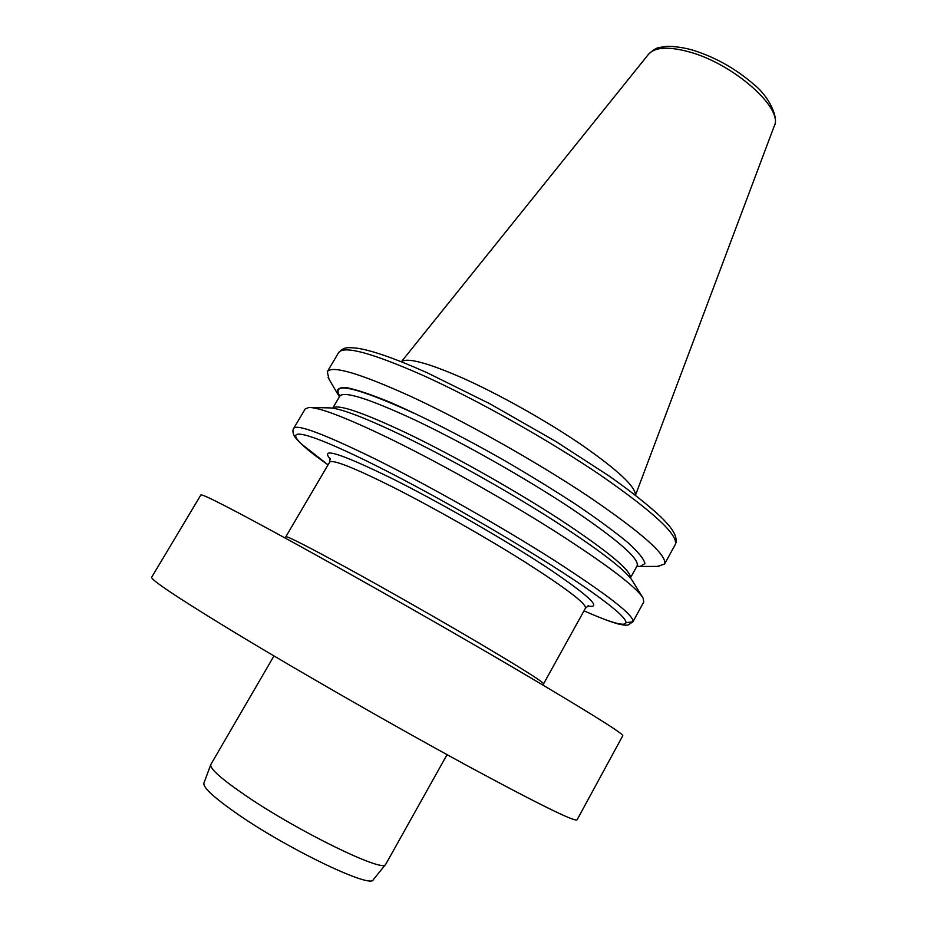 <?xml version="1.0" encoding="UTF-8"?>
<svg xmlns="http://www.w3.org/2000/svg" width="927" height="927" viewBox="0 0 927 927"><rect width="100%" height="100%" fill="white"/><g stroke="black" fill="none" stroke-linecap="round" stroke-linejoin="round"><path stroke-width="1.39" d="M238.007 634.485C179.293 598.83 150.51 579.746 151.68 577.22L200.892 494.948C202.074 493.581 232.538 509.236 292.283 541.936C356.883 577.417 449.016 629.815 517.498 670.047C587.521 711.357 622.631 733.211 622.828 735.609L577.069 819.85C574.45 821.925 537.057 803.466 464.914 764.451C394.52 726.131 301.657 672.921 238.007 634.485M635.412 495.285C636.038 487.15 618.251 470.441 582.052 445.157C546.86 421.101 499.155 394.323 462.295 377.903C427.312 362.666 406.988 357.289 401.345 361.773L648.552 54.229C653.651 49.56 657.521 47.277 660.14 47.37L666.328 46.443C668.958 45.979 681.125 46.813 692.133 49.942C714.844 56.976 735.354 68.436 753.686 84.311C769.908 97.034 778.912 118.888 774.288 125.956C783.802 108.459 733.361 63.662 688.993 51.831C668.355 46.269 654.879 47.068 648.552 54.229M636.826 566.351L640.082 566.467L644.937 563.57C644.08 559.213 638.483 552.283 628.135 542.805C615.041 531.959 597.845 519.294 576.536 504.833C553.303 489.699 528.193 474.3 501.206 458.645C460.441 435.632 421.101 415.713 390.116 402.26C371.252 394.566 356.71 389.676 346.489 387.613C339.004 387.173 336.072 389.305 337.695 393.987L339.456 396.733M657.289 566.397L664.555 564.091C667.579 555.655 642.411 533.222 589.039 496.814C536.826 461.936 464.508 421.229 410.742 396.385C359.734 373.314 331.912 365.087 327.289 371.715L329.004 379.143M626.733 622.585L632.921 621.797L643.778 601.982L643.141 598.147C636.235 586.814 606.258 564.172 553.222 530.221C501.785 497.729 436.165 461.067 386.93 437.243C345.064 417.185 319.039 407.277 308.876 407.486L305.25 408.888L293.72 428.32C292.515 430.093 292.689 432.619 294.23 435.899C295.597 437.718 293.882 436.432 300.8 443.488L328.054 464.856C274.774 427.59 285.389 420.406 374.218 464.775C445.597 500.221 548.969 561.067 595.748 594.867C643.199 629.016 631.345 632.005 584.01 610.823C601.762 618.599 610.441 621.774 618.355 623.998C626.64 625.737 625.041 625.134 628.019 625.053L632.921 621.797C634.613 615.783 608.205 595.18 553.709 559.989C500.476 526.119 427.753 485.006 374.462 458.622C323.975 433.963 297.057 423.859 293.72 428.32M642.318 596.814L632.654 581.171C625.957 570.256 598.657 549.398 550.754 518.587C504.323 489.132 445.354 456.223 400.661 434.751C362.619 416.675 338.668 407.706 328.83 407.868L310.441 407.521M447.046 754.671L385.771 864.242L373.222 879.758C371.055 888.808 288.587 849.468 238.03 814.393C214.38 797.985 203.001 787.579 203.882 783.164L210.846 764.474L273.963 655.957M385.62 864.451C383.975 873.164 298.946 831.925 246.408 796.073C221.854 779.329 209.965 768.865 210.742 764.705M588.541 605.737L585.505 608.124C586.397 603.744 566.397 588.494 525.516 562.365C485.771 537.289 432.005 506.814 391.889 486.617C353.036 467.289 332.272 459.132 329.63 462.167L285.817 536.768C287.138 535.991 306.964 546.061 345.308 566.976C384.96 588.691 439.12 619.514 479.873 643.57C521.878 668.471 543.129 681.89 543.604 683.802L543.06 685.134M330.313 459.12C319.514 446.698 340.163 453.199 392.272 478.645C439.711 502.364 505.111 539.931 546.988 567.509C589.271 595.934 602.874 608.761 587.788 605.98M637.764 565.064L637.15 565.76C639.445 558.703 617.081 539.34 570.059 507.66C524.161 477.335 461.02 441.704 413.766 419.444C368.459 398.494 343.801 390.73 339.803 396.153L332.712 408.158C337.243 403.732 361.669 411.947 406.003 432.793C452.758 455.157 515.296 490.418 561.275 520.395C608.448 551.692 631.496 570.881 630.406 577.938M338.622 352.608C343.685 347.602 345.192 346.93 357.764 348.285C372.921 350.707 396.084 358.876 427.243 372.793L489.792 403.743L555.841 441.472L608.112 475.354C638.541 496.536 659.433 514.74 665.713 521.924C673.442 530.059 676.895 536.895 676.061 542.434L675.238 544.612C678.715 535.354 653.952 512.318 600.963 475.505C549.097 440.29 476.918 399.711 422.99 375.389C371.808 352.839 343.674 345.25 338.622 352.608L327.289 371.715M414.102 413.28C355.678 386.826 330.904 381.136 339.769 396.2M329.63 462.167L330.139 458.344M640.082 566.467L659.027 566.385M337.695 393.987L328.123 377.648M637.15 565.76L630.43 577.961M675.238 544.612L664.555 564.091M339.803 396.153L340.093 395.273M585.505 608.124L543.604 683.802M774.288 125.956L635.447 495.308M285.817 536.768L284.948 537.915"/></g></svg>
